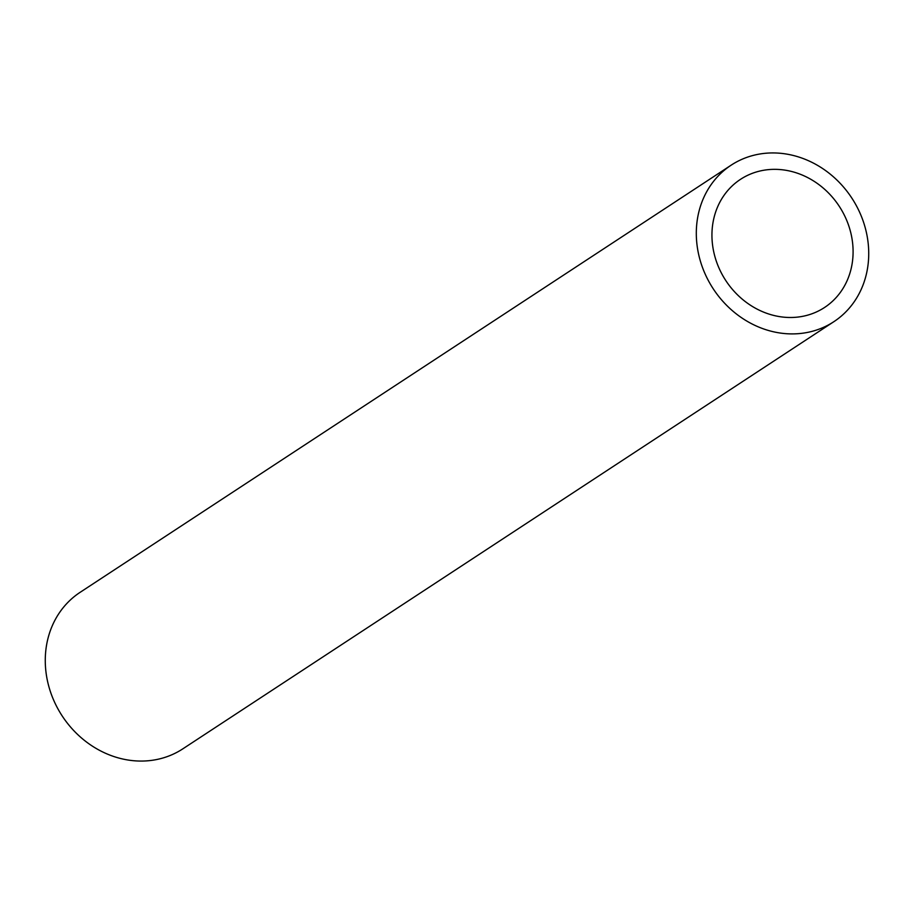 <?xml version="1.0" encoding="UTF-8"?>
<svg xmlns="http://www.w3.org/2000/svg" width="914" height="914" viewBox="0 0 914 914"><rect width="100%" height="100%" fill="white"/><g stroke="black" fill="none" stroke-linecap="round" stroke-linejoin="round"><path stroke-width="1.37" d="M860.371 213.933A93.605 82.831 -123.3 0 1 833.865 321.682A93.605 82.831 -123.3 0 1 704.66 272.898A93.605 82.831 -123.3 0 1 731.166 165.16A93.605 82.831 -123.3 0 1 860.371 213.933M731.166 165.16L80.135 592.318A93.605 82.831 56.7 0 0 53.629 700.067A93.605 82.831 56.7 0 0 182.834 748.84L833.865 321.682M718.781 267.551A76.616 67.796 -123.3 0 1 740.489 179.35A76.616 67.796 -123.3 0 1 846.25 219.28A76.616 67.796 -123.3 0 1 824.554 307.481A76.616 67.796 -123.3 0 1 718.781 267.551"/></g></svg>

